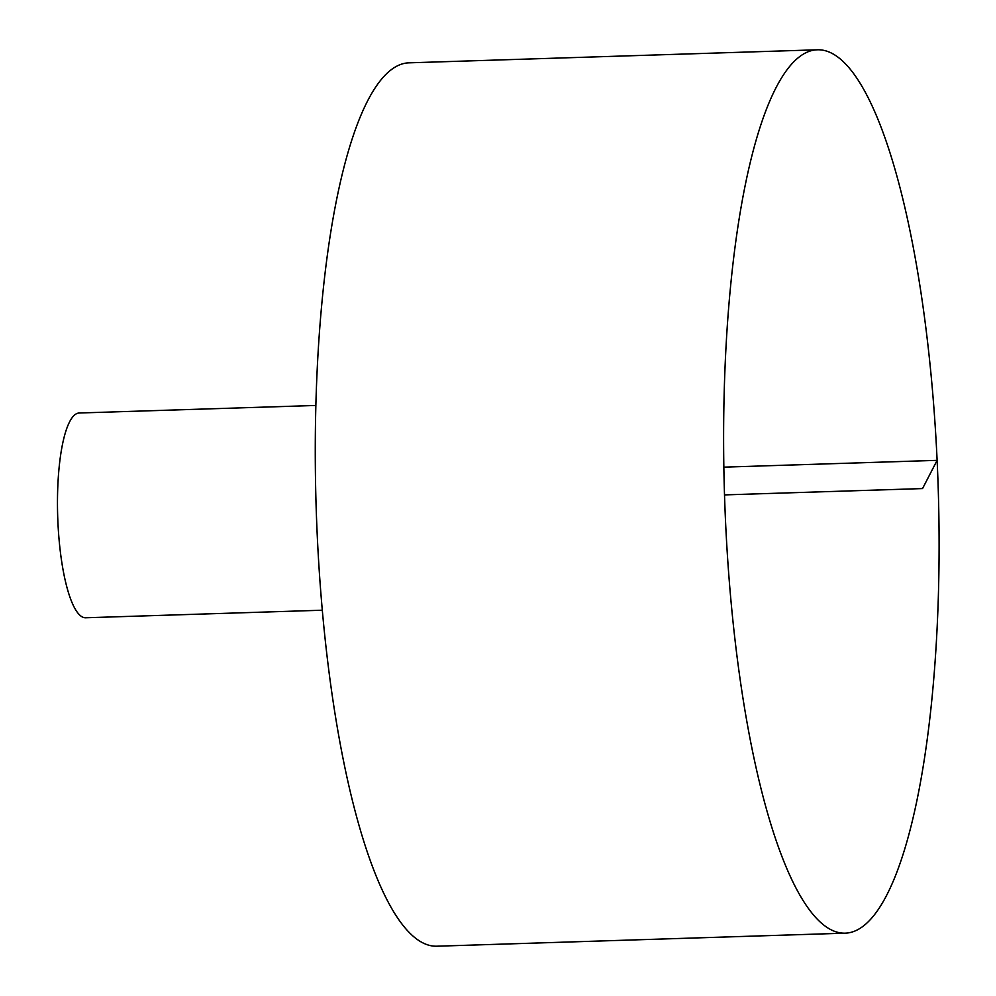 <?xml version="1.0" encoding="UTF-8"?>
<svg xmlns="http://www.w3.org/2000/svg" width="996" height="996" viewBox="0 0 996 996"><rect width="100%" height="100%" fill="white"/><g stroke="black" fill="none" stroke-linecap="round" stroke-linejoin="round"><path stroke-width="1.49" d="M810.582 50.883A441.913 106.908 -91.8 0 1 817.255 49.8A441.913 106.908 -91.8 0 1 938.207 488.077A441.913 106.908 -91.8 0 1 845.455 933.165A441.913 106.908 -91.8 0 1 725.001 508.769A441.913 106.908 -91.8 0 1 810.582 50.883M845.455 933.165L437.12 946.2A441.913 106.908 -91.8 0 1 316.666 521.804A441.913 106.908 -91.8 0 1 402.247 63.918A441.913 106.908 -91.8 0 1 408.933 62.835L817.255 49.8M322.355 610.212L85.718 617.769A102.426 24.776 -91.8 0 1 57.793 519.389A102.426 24.776 -91.8 0 1 77.626 413.265A102.426 24.776 -91.8 0 1 79.182 413.004L315.819 405.459M724.503 494.9L922.545 488.575L937.112 460.351L723.831 467.149"/></g></svg>

